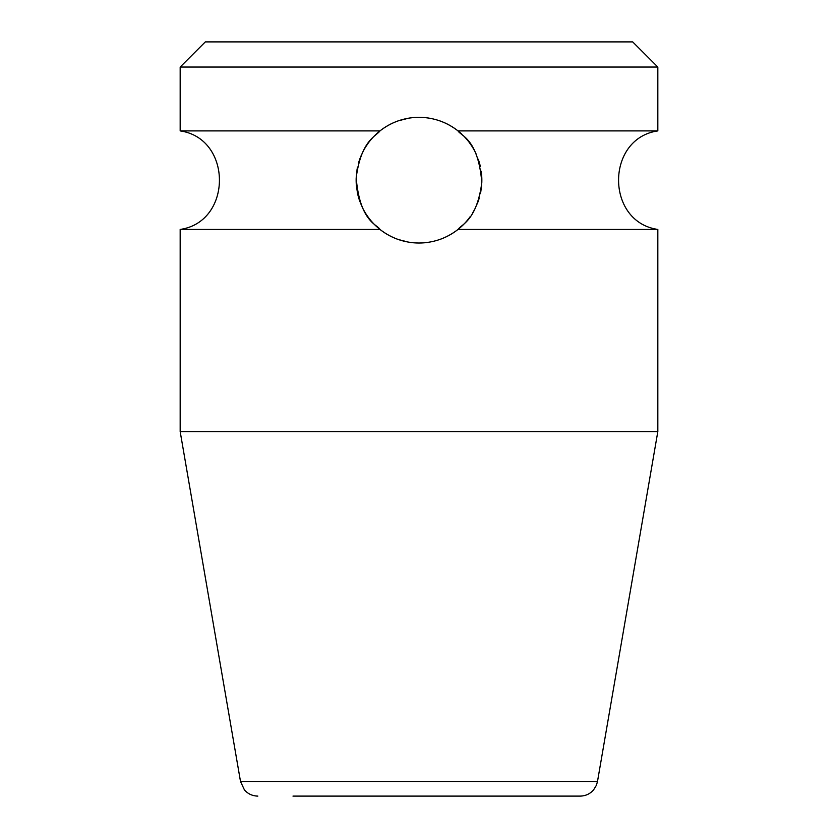 <?xml version="1.0" encoding="UTF-8"?>
<svg xmlns="http://www.w3.org/2000/svg" width="838" height="838" viewBox="0 0 838 838"><rect width="100%" height="100%" fill="white"/><g stroke="black" fill="none" stroke-linecap="round" stroke-linejoin="round"><path stroke-width="1.26" d="M657.83 67.04L180.17 67.04L205.31 41.9L632.69 41.9L657.83 67.04L657.83 130.906L458.03 130.906C460.45 135.766 478.289 138.521 481.798 182.684C476.749 220.614 461.445 224.333 458.03 229.434C446.476 238.359 433.466 242.884 419 243.02C404.545 242.894 391.535 238.359 379.97 229.434C377.561 224.553 359.837 221.976 356.192 177.813C361.136 139.862 376.534 136.007 379.97 130.906C391.524 121.981 404.534 117.446 419 117.32A62.85 62.85 0 0 0 408.693 118.168L398.354 120.808A62.85 62.85 0 0 0 378.776 131.88L377.32 133.127A62.85 62.85 0 0 0 377.247 133.2M377.079 133.347L376.126 134.216M375.162 135.128L373.989 136.301M368.05 143.371L365.766 146.755M363.43 150.819L361.094 155.732M358.926 161.682L358.622 162.698M357.177 168.847L356.234 176.849M356.328 184.915L357.47 193.002M359.408 200.156L361.754 206.117M363.912 210.422L364.237 211.008M366.667 214.978L368.95 218.194M372.9 222.887A62.85 62.85 0 0 0 374.544 224.605L375.434 225.464M375.634 225.663A62.85 62.85 0 0 0 376.105 226.103L377.529 227.391M377.509 227.381A62.85 62.85 0 0 0 377.571 227.433L378.881 228.554A62.85 62.85 0 0 0 387.743 234.692M387.02 234.273L388.685 235.227A62.85 62.85 0 0 0 398.354 239.532M398.375 239.542L408.672 242.172M375.686 134.625A62.85 62.85 0 0 0 374.806 135.484M373.947 136.353A62.85 62.85 0 0 0 372.208 138.207M372.082 138.354A62.85 62.85 0 0 0 370.061 140.742M369.778 141.088A62.85 62.85 0 0 0 367.84 143.654M365.504 147.184A62.85 62.85 0 0 0 363.137 151.374M360.822 156.402A62.85 62.85 0 0 0 358.695 162.457M357.533 167.045A62.85 62.85 0 0 0 357.019 169.758M356.192 177.813A62.85 62.85 0 0 0 356.412 185.889M357.669 193.913A62.85 62.85 0 0 0 359.68 200.931M362.058 206.777A62.85 62.85 0 0 0 364.415 211.323M364.54 211.532A62.85 62.85 0 0 0 366.918 215.345M367.683 216.455A62.85 62.85 0 0 0 368.689 217.849M369.118 218.414A62.85 62.85 0 0 0 371.108 220.876M371.36 221.159A62.85 62.85 0 0 0 372.879 222.866M408.714 242.172A62.85 62.85 0 0 0 429.307 242.172M429.286 118.168A62.85 62.85 0 0 0 419 117.32C433.456 117.446 446.465 121.981 458.03 130.906M180.17 67.04L180.17 130.906L379.97 130.906M458.03 229.434L657.83 229.434L657.83 431.57L180.17 431.57L180.17 229.434C232.514 221.871 232.514 138.469 180.17 130.906M379.97 229.434L180.17 229.434M459.255 228.439L460.68 227.213A62.85 62.85 0 0 0 460.743 227.161L462.293 225.726A62.85 62.85 0 0 0 463.131 224.919M462.775 225.275L463.77 224.28M464.032 224.018A62.85 62.85 0 0 0 465.76 222.175L465.823 222.091M469.898 217.042L470.338 216.434M474.518 209.636L475.062 208.578M479.032 198.784L479.231 198.114M480.792 191.651L481.599 185.732M481.682 175.571L481.201 171.182M478.634 160.33L478.257 159.21M474.182 150.096L473.826 149.447M471.396 145.456L469.133 142.261M461.832 134.174L460.491 132.959A62.85 62.85 0 0 0 460.439 132.917L459.119 131.796A62.85 62.85 0 0 0 450.98 126.067M439.646 239.532A62.85 62.85 0 0 0 459.224 228.46M465.876 222.028A62.85 62.85 0 0 0 467.897 219.661M468.117 219.388A62.85 62.85 0 0 0 470.097 216.759M472.433 213.25A62.85 62.85 0 0 0 474.811 209.071M477.136 204.063A62.85 62.85 0 0 0 479.263 198.009M480.363 193.777A62.85 62.85 0 0 0 480.96 190.729M481.798 182.684A62.85 62.85 0 0 0 481.599 174.597M480.363 166.584A62.85 62.85 0 0 0 478.372 159.545M475.994 153.689A62.85 62.85 0 0 0 473.669 149.174M473.522 148.913A62.85 62.85 0 0 0 471.145 145.079M470.348 143.937A62.85 62.85 0 0 0 469.374 142.586M468.924 141.999A62.85 62.85 0 0 0 466.934 139.517M466.703 139.255A62.85 62.85 0 0 0 463.477 135.766M449.315 125.113A62.85 62.85 0 0 0 439.646 120.808M257.842 796.1C252.458 795.995 247.975 793.921 244.413 789.878L240.506 781.487L597.494 781.487L596.405 785.269L593.587 789.878C590.025 793.921 585.542 795.995 580.158 796.1L292.975 796.1M657.83 229.434C605.486 221.871 605.486 138.469 657.83 130.906M597.494 781.487L657.83 431.57M240.506 781.487L180.17 431.57"/></g></svg>
